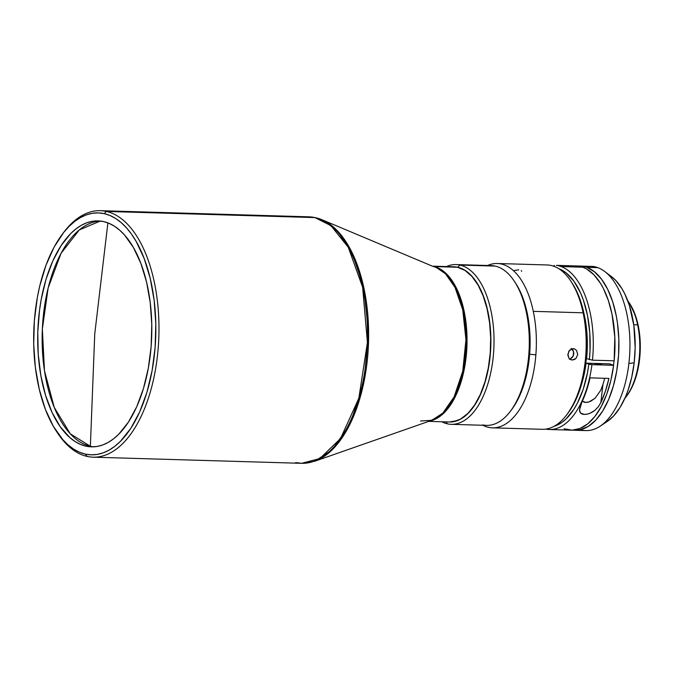 <?xml version="1.0" encoding="UTF-8"?>
<svg xmlns="http://www.w3.org/2000/svg" width="674" height="674" viewBox="0 0 674 674"><rect width="100%" height="100%" fill="white"/><g stroke="black" fill="none" stroke-linecap="round" stroke-linejoin="round"><path stroke-width="1.01" d="M90.367 446.281A113.03 56.995 -88.3 0 0 93.644 446.828A113.03 56.995 -88.3 0 1 90.367 446.281L85.918 446.154A113.03 56.995 91.7 0 1 38.014 326.705A113.03 56.995 91.7 0 1 98.084 220.887A113.03 56.995 91.7 0 1 103.594 221.578A113.03 56.995 91.7 0 1 151.498 341.027A113.03 56.995 91.7 0 1 91.42 446.845A113.03 56.995 91.7 0 1 85.918 446.154L90.367 446.281L94.756 333.866L90.367 446.281A113.03 56.995 -88.3 0 1 42.352 329.038A113.03 56.995 -88.3 0 1 100.308 221.038L79.296 229.918L61.056 253.314L48.14 287.966L42.352 329.038L44.484 370.81L54.257 407.433L70.29 433.82L90.367 446.281M107.899 222.883L94.756 333.866L107.899 222.883M434.545 266.71A77.636 39.151 91.7 0 1 466.981 344.844A77.636 39.151 91.7 0 1 429.995 420.93L441.537 415.167L453.779 399.615L463.527 372.747L467.048 338.845L463.173 307.015L454.36 284.276L444.073 271.706L434.545 266.71M428.689 421.385L449.213 421.991A77.636 39.151 -88.3 0 0 490.478 349.309A77.636 39.151 -88.3 0 0 457.579 267.266L434.208 266.575L457.579 267.266L453.754 266.786M316.123 217.837L314.918 217.584A123.308 62.176 -88.3 0 0 308.919 216.826L314.918 217.584L106.366 211.434L314.918 217.584L330.926 225.647L348.273 247.299L362.637 287.25L367.414 342.459L358.838 398.25L340.547 438.521L319.847 458.547L301.649 463.324A123.308 62.176 -88.3 0 0 367.187 347.885A123.308 62.176 -88.3 0 0 314.918 217.584L316.123 217.837A123.081 62.067 91.7 0 1 321.835 219.665A123.081 62.067 91.7 0 1 368.535 341.945A123.081 62.067 91.7 0 1 314.707 461.252L332.156 449.861L349.907 424.334L363.623 383.616L368.644 333.807L363.564 286.526L351.306 251.073L336.326 229.699L321.835 219.665L432.725 266.306M93.088 457.174A123.308 62.176 91.7 0 1 87.081 456.416A123.308 62.176 -88.3 0 0 158.23 347.691A123.308 62.176 -88.3 0 0 106.366 211.434A123.308 62.176 91.7 0 1 158.626 341.735A123.308 62.176 91.7 0 1 93.088 457.174L301.649 463.324L314.707 461.252L431.823 420.29A77.864 39.261 -88.3 0 0 465.877 344.81A77.864 39.261 -88.3 0 0 436.331 267.46L445.506 273.804L454.984 287.335L462.735 309.762L465.945 339.671L462.768 371.172L454.091 396.935L442.869 413.078L431.823 420.29L420.551 421.006M62.707 233.718A123.308 62.176 91.7 0 1 100.359 210.676A123.308 62.176 91.7 0 1 106.366 211.434L104.217 213.641A121.025 61.022 91.7 0 1 155.121 347.38A121.025 61.022 91.7 0 1 85.295 454.091L87.081 456.416L85.295 454.091L79.422 452.187L73.693 449.145L68.175 444.992L62.909 439.768L53.347 426.322L45.377 409.32L39.303 389.429L35.36 367.389L33.7 344.069L34.382 320.352L37.39 297.158L39.732 286.037L45.975 265.278L54.089 247.147L63.769 232.362L69.085 226.397L74.637 221.468L80.391 217.618L86.28 214.896L92.254 213.313L98.252 212.891L104.217 213.641L110.089 215.545L115.81 218.587L121.328 222.74L126.594 227.964L131.556 234.207L136.156 241.41L144.126 258.412L150.201 278.311L154.144 300.343L155.804 323.663L155.121 347.38L152.113 370.574L146.907 392.361L139.687 411.898L130.748 428.437L120.427 441.335L114.866 446.264L109.112 450.114L103.223 452.835L97.25 454.419L91.251 454.84L85.295 454.091A121.025 61.022 91.7 0 1 56.237 431.015A121.025 61.022 91.7 0 1 62.033 234.611A121.025 61.022 91.7 0 1 104.217 213.641L106.366 211.434A123.308 62.176 -88.3 0 0 63.381 232.8L62.033 234.611M459.921 265.059L457.772 267.266A77.636 39.151 91.7 0 1 490.672 349.41A77.636 39.151 91.7 0 1 449.314 421.991L453.307 421.73L460.915 418.967L468.169 413.339L474.791 405.057L480.528 394.45L485.154 381.914L488.498 367.945L490.428 353.066L490.866 337.851L489.804 322.888L487.277 308.751L483.376 295.987L478.262 285.085L472.129 276.458L465.212 270.442L457.772 267.266L459.921 265.059A79.92 40.297 91.7 0 1 493.798 349.511A79.92 40.297 91.7 0 1 451.319 424.334A79.92 40.297 91.7 0 1 447.426 423.845A79.92 40.297 -88.3 0 0 493.536 353.378A79.92 40.297 -88.3 0 0 459.921 265.059L495.205 266.095L459.921 265.059A79.92 40.297 -88.3 0 0 446.399 266.567A79.92 40.297 91.7 0 1 456.028 264.57A79.92 40.297 91.7 0 1 459.921 265.059M445.918 421.89L447.426 423.845A79.92 40.297 91.7 0 1 441.824 421.772A79.92 40.297 -88.3 0 0 447.426 423.845L445.918 421.89M451.319 424.334L486.594 425.378A79.92 40.297 -88.3 0 0 529.073 350.556A79.92 40.297 -88.3 0 0 495.205 266.095A79.92 40.297 91.7 0 1 514.388 281.336A79.92 40.297 91.7 0 1 510.563 411.039A79.92 40.297 91.7 0 1 482.702 424.89M510.563 411.039L511.92 409.219A77.636 39.151 -88.3 0 0 529.654 354.221A77.636 39.151 -88.3 0 0 515.635 283.223A77.636 39.151 -88.3 0 0 515.012 282.305A77.636 39.151 91.7 0 1 529.654 354.221A77.636 39.151 91.7 0 1 511.237 410.112M492.441 427.838L542.267 429.304A82.203 41.451 -88.3 0 0 583.128 312.812A82.203 41.451 91.7 0 1 566.918 414.552L568.275 412.741A79.92 40.297 -88.3 0 0 584.029 313.823L583.128 312.812L533.294 311.346A82.203 41.451 91.7 0 1 535.872 354.844A82.203 41.451 91.7 0 1 492.441 427.838A82.203 41.451 91.7 0 1 482.811 425.269A82.203 41.451 -88.3 0 0 535.872 354.844L529.654 354.221L535.872 354.844A82.203 41.451 -88.3 0 0 533.294 311.346A82.203 41.451 -88.3 0 0 487.529 265.497A82.203 41.451 91.7 0 1 497.294 263.5A82.203 41.451 91.7 0 1 533.294 311.346L583.128 312.812A82.203 41.451 -88.3 0 0 547.12 264.966L497.294 263.5M521.592 271.336L521.314 270.518M572.133 348.744L574.973 349.149L576.523 350.438L577.736 354.507L575.967 358.475L572.319 360.026L570.474 359.537L568.991 358.265L567.896 355.324L568.898 351.078L572.133 348.744M572.319 360.026L570.474 359.537L568.991 358.265L567.879 354.212L569.547 350.227L573.094 348.66L574.973 349.149L576.523 350.438L577.736 354.507L575.967 358.475L574.248 359.646L571.653 359.95M573.094 348.66L573.743 348.728M572.571 349.705L571.013 348.416L573.549 351.584L572.571 349.705M573.793 353.774L573.549 351.584L573.254 355.931L573.793 353.774M572.015 357.742L573.254 355.931L570.297 358.913L572.015 357.742M569.8 359.099L569.345 359.217M637.638 324.86L633.745 324.75L637.638 324.86A57.998 29.243 91.7 0 1 626.205 396.649A57.998 29.243 91.7 0 1 624.857 398.359A57.998 29.243 -88.3 0 0 637.638 324.86L638.185 325.466L637.638 324.86A57.998 29.243 -88.3 0 0 627.738 300.73A57.998 29.243 91.7 0 1 628.985 302.516A57.998 29.243 91.7 0 1 637.638 324.86M626.205 396.649L627.022 395.554A56.633 28.552 -88.3 0 0 638.185 325.466L635.565 315.887L629.626 303.494M613.517 365.257A74.325 37.483 -88.3 0 0 614.073 360.809L613.517 365.257M602.253 363.631L609.751 363.859L613.626 365.3L591.941 364.659A82.203 41.451 91.7 0 1 549.369 429.515A82.203 41.451 91.7 0 1 545.83 429.111A82.203 41.451 -88.3 0 0 591.941 364.659L588.849 364.187A79.92 40.297 91.7 0 1 554.112 426.288L561.72 422.531L565.983 419.026L573.844 409.354L577.332 403.296L583.237 389.142L587.45 372.865L588.849 364.187L586.094 363.16L602.253 363.631A6.395 0.935 -173.4 0 1 593.592 363.379L586.094 363.16L591.941 364.659L613.626 365.3L609.751 363.859L602.253 363.631M582.302 401.055L584.375 402.277L587.442 402.336L590.778 401.224L595.075 398.241L600.677 390.364L602.952 384.441A74.325 37.483 -88.3 0 0 604.654 378.291A74.325 37.483 91.7 0 1 602.952 384.441L600.837 402.639L598.327 406.801L594.712 410.491L589.843 413.322L587.054 414.148L584.35 414.4L580.584 413.044L579.505 410.045L581.915 402.083A82.203 41.451 -88.3 0 0 590.02 377.853L608.942 378.417A82.203 41.451 91.7 0 1 600.837 402.639L605.404 391.181L608.942 378.417L590.02 377.853L586.49 390.625L580.213 406.262L579.505 410.045C579.632 412.867 581.241 414.325 584.35 414.4C587.551 414.51 591.005 413.213 594.712 410.491M581.991 382.731A74.325 37.483 -88.3 0 0 586.094 363.16L581.982 382.748M586.616 358.669A74.325 37.483 -88.3 0 0 584.021 313.798L585.596 321.801L587.138 336.292L586.616 358.669L592.463 360.177L614.149 360.817A82.203 41.451 -88.3 0 0 582.858 267.207L561.172 266.567A82.203 41.451 91.7 0 1 592.463 360.177A82.203 41.451 -88.3 0 0 561.172 266.567A82.203 41.451 -88.3 0 0 556.387 265.354L593.053 266.441L556.387 265.354A82.203 41.451 91.7 0 1 561.172 266.567L582.858 267.207A82.203 41.451 -88.3 0 0 580.592 266.491L584.535 266.609A82.203 41.451 91.7 0 1 586.801 267.317A82.203 41.451 91.7 0 1 618.496 356.285A82.203 41.451 91.7 0 1 574.989 430.273A82.203 41.451 91.7 0 1 573.018 430.122L580.171 429.785L588.191 426.457L595.808 420.113L602.716 411.005L608.647 399.48L613.374 385.983L616.727 371.029L618.572 355.19L618.825 339.081L617.494 323.318L616.247 315.761L612.641 301.64L607.678 289.315L601.553 279.238L594.502 271.816L586.801 267.317L597.838 267.645L586.801 267.317A82.203 41.451 91.7 0 0 584.535 266.609L584.392 267.839L584.535 266.609L580.592 266.491A82.203 41.451 -88.3 0 1 582.858 267.207L586.709 269.027L593.996 274.866L600.534 283.409L603.441 288.598L608.386 300.587L612.043 314.337L614.814 337.126L614.149 360.817L592.463 360.177L586.616 358.669M574.989 430.273L586.026 430.593A82.203 41.451 -88.3 0 0 628.884 363.505A82.203 41.451 -88.3 0 0 597.838 267.645A82.203 41.451 91.7 0 1 604.704 271.479A82.203 41.451 91.7 0 1 628.884 363.505A82.203 41.451 91.7 0 1 600.138 426.195A82.203 41.451 91.7 0 1 580.533 429.7M549.369 429.515L571.046 430.155A82.203 41.451 -88.3 0 0 613.626 365.3L610.863 380.38L606.718 394.256L601.343 406.414L594.931 416.406L587.728 423.862L579.985 428.504L572.007 430.164L564.087 428.765M607.24 421.461L613.551 416.052L620.013 407.526L625.565 396.742L627.932 390.625L631.732 377.246L634.167 362.772L628.884 363.505L634.167 362.772L635.161 347.75L633.846 325.466L629.297 305.179L624.655 293.637L621.917 288.641L615.724 280.409L611.512 276.626A76.929 38.789 -88.3 0 1 634.167 362.772A76.929 38.789 -88.3 0 1 607.274 421.444L600.138 426.195M553.025 265.994L554.517 265.505L553.025 265.994M591.882 266.626L593.053 266.441A82.203 41.451 91.7 0 1 597.838 267.645A82.203 41.451 -88.3 0 0 593.053 266.441L556.387 265.354M558.754 268.682A79.92 40.297 91.7 0 1 589.371 359.697L590.02 350.741L589.784 332.804L587.526 315.601L583.355 300.006L580.617 293.064L574.004 281.311L566.168 272.911L558.754 268.682M582.361 401.123L585.824 402.471L589.127 401.906L595.075 398.241L600.677 390.364L602.952 384.441L600.837 402.639L598.327 406.801M626.98 395.613L631.816 387.584L635.397 378.746L638.067 368.762L639.719 358.029L640.3 346.95L639.778 335.955L638.185 325.466A56.633 28.552 -88.3 0 0 629.735 303.654A56.633 28.552 -88.3 0 0 629.356 303.098M518.719 269.886L514.422 270.392M572.1 283.038L570.853 281.151A82.203 41.451 91.7 0 1 583.128 312.812L584.029 313.823A79.92 40.297 -88.3 0 0 572.1 283.038A79.92 40.297 -88.3 0 0 571.476 282.111M568.249 412.774L575.048 401.493L580.095 389.016L585.217 367.448L586.801 351.988L586.287 328.626L584.029 313.823L580.339 300.301L577.997 294.193L572.083 283.013M487.395 265.868A79.92 40.297 91.7 0 1 495.205 266.095A79.92 40.297 -88.3 0 0 491.312 265.607L456.028 264.57M453.888 266.786A77.636 39.151 91.7 0 1 457.772 267.266L453.888 266.786M449.263 421.991L456.938 420.711L460.721 418.958L467.975 413.331L474.597 405.057L480.335 394.442L484.96 381.914L488.305 367.937L490.234 353.058L490.672 337.843L489.602 322.88L487.075 308.751L483.182 295.979L478.068 285.077L471.935 276.45L465.009 270.434L457.579 267.266A77.636 39.151 -88.3 0 0 453.796 266.786L433.264 266.179M103.594 221.578L98.025 220.887L92.422 221.274L86.845 222.749L81.343 225.301L75.968 228.89L70.778 233.49L61.132 245.547L52.783 260.99L46.043 279.238L41.181 299.585L39.513 310.301L37.778 332.316L38.233 354.381L40.861 375.671L45.562 395.343L52.151 412.657L60.382 426.945L69.928 437.653L75.084 441.529L80.433 444.377L85.918 446.154L91.487 446.845L97.081 446.458L102.667 444.983L108.169 442.439L113.535 438.841L118.725 434.241L128.372 422.185L136.721 406.742L143.461 388.494L148.322 368.147L151.136 346.487L151.776 324.337L150.226 302.559L146.544 281.976L140.866 263.391L133.427 247.518L124.496 234.956L119.576 230.078L114.42 226.203L109.07 223.355L103.594 221.578M56.237 431.015L57.484 432.91A123.308 62.176 -88.3 0 0 87.081 456.416A123.308 62.176 91.7 0 1 56.86 431.95M301.649 463.324L295.642 462.566M514.388 281.336L515.635 283.223M604.704 271.479L611.545 276.652M628.985 302.516L629.735 303.654M100.359 210.676L308.919 216.826L315.567 217.66L321.835 219.665M433.281 266.483L436.331 267.46"/></g></svg>
